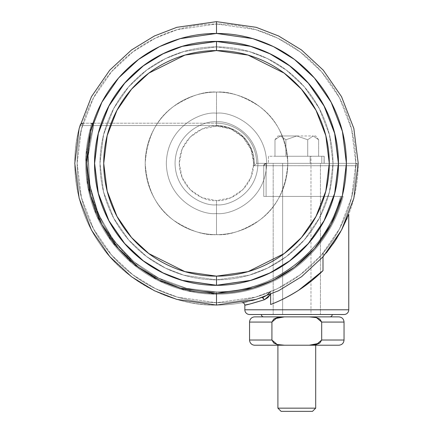 <?xml version="1.0" encoding="UTF-8"?>
<svg xmlns="http://www.w3.org/2000/svg" width="433" height="433" viewBox="0 0 433 433"><rect width="100%" height="100%" fill="white"/><g stroke="black" fill="none" stroke-linecap="round" stroke-linejoin="round"><path stroke-width="0.32" stroke-dasharray="2.17 1.62" d="M333.156 243.811L326.677 252.482L324.755 254.209L323.554 254.431L324.755 254.214L326.677 252.482A141.71 141.71 0 0 0 358.188 165.763L266.1 165.72L266.1 196.425L263.735 196.425L263.735 165.72L263.735 196.425L263.735 165.72L254.214 165.72L252.055 150.549L244.044 137.488L231.503 128.677L216.5 125.57L93.577 125.57L93.479 126.252A2.36 2.36 0 0 0 93.122 124.174L92.565 124.174A2.36 1.672 90 0 1 92.884 125.57A2.36 1.672 90 0 1 92.851 126.063L91.217 125.57L92.851 126.063A2.36 1.672 -90 0 0 92.884 125.57A2.36 1.672 -90 0 0 92.565 124.174A2.36 1.672 -90 0 0 92.521 124.092L91.217 124.092L91.217 125.57L91.217 124.174L93.122 124.174A2.36 2.36 0 0 1 93.479 126.252A128.498 128.498 0 0 0 216.5 291.858A128.498 128.498 0 0 1 93.479 126.252C83.472 157.829 86.903 190.753 103.774 225.036C123.546 257.722 149.423 278.37 181.411 286.971C192.328 290.142 204.024 291.772 216.5 291.858C204.024 291.772 192.328 290.142 181.411 286.971C149.423 278.37 123.546 257.722 103.774 225.036C86.903 190.753 83.472 157.829 93.479 126.252L88.235 155.658L89.923 185.476L98.448 214.102L113.349 239.985L133.829 261.727L158.77 278.159L186.834 288.383L216.5 291.858C273.131 294.543 330.725 245.912 340.668 196.425L343.115 196.425C339.456 210.427 333.632 223.466 325.648 235.541C317.665 247.616 307.944 258.073 296.491 266.923C285.033 275.772 272.46 282.533 258.761 287.203C245.062 291.88 230.973 294.218 216.5 294.218A130.858 130.858 0 0 1 91.217 125.57A130.858 130.858 0 0 0 216.5 294.218L186.287 290.684L157.709 280.27L132.309 263.54L111.454 241.392L96.278 215.033L87.596 185.881L85.875 155.512L91.217 125.57L82.373 125.57L82.373 123.908L80.695 123.908A2.36 2.36 0 0 0 80.1 124.931L82.373 125.57L80.1 124.931A2.36 2.36 0 0 1 80.695 123.908L82.373 123.908L82.373 125.57A139.345 139.345 0 0 0 216.5 302.705A139.345 139.345 0 0 1 82.373 125.57C79.456 135.93 77.761 146.484 77.285 157.239C76.814 167.988 77.577 178.65 79.575 189.226C81.572 199.802 84.754 210.01 89.117 219.85C93.479 229.69 98.908 238.897 105.408 247.476C111.903 256.06 119.297 263.784 127.583 270.652C135.87 277.515 144.833 283.344 154.467 288.14C164.107 292.93 174.163 296.556 184.642 299.014C195.115 301.476 205.74 302.705 216.5 302.705A139.345 139.345 0 0 0 269.976 292.037L270.609 294.332A141.71 141.71 0 0 0 270.625 294.326L270.625 304.502C279.031 301.4 288.329 296.681 298.516 290.343L311.538 280.914L322.996 270.641L322.996 253.229L322.996 256.85L322.996 253.229L323.554 254.431L322.996 253.229C333.34 240.97 341.334 227.33 346.968 212.311C352.603 197.291 355.558 181.763 355.829 165.72L358.188 165.763A2.36 2.36 0 0 0 357.517 164.075L355.829 164.075L355.829 165.72L355.829 164.075L357.517 164.075A2.36 2.36 0 0 1 358.188 165.72A2.36 2.36 0 0 0 357.517 164.075L355.829 164.075L355.829 165.72L266.1 165.72L266.1 196.425L343.115 196.425C339.456 210.427 333.632 223.466 325.648 235.541C317.665 247.616 307.944 258.073 296.491 266.923C285.033 275.772 272.46 282.533 258.761 287.203C245.062 291.88 230.973 294.218 216.5 294.218L186.287 290.684L157.709 280.27L132.309 263.54L111.454 241.392L96.278 215.033L87.596 185.881L85.875 155.512L91.217 125.57L82.373 125.57C79.456 135.93 77.761 146.484 77.285 157.239C76.814 167.988 77.577 178.65 79.575 189.226C81.572 199.802 84.754 210.01 89.117 219.85C93.479 229.69 98.908 238.897 105.408 247.476C111.903 256.06 119.297 263.784 127.583 270.652C135.87 277.515 144.833 283.344 154.467 288.14C164.107 292.93 174.163 296.556 184.642 299.014C195.115 301.476 205.74 302.705 216.5 302.705A139.345 139.345 0 0 0 269.976 292.037A139.345 139.345 0 0 1 216.5 302.705L216.5 305.07A141.71 141.71 0 0 1 80.1 124.931A141.71 141.71 0 0 0 262.225 297.487C256.027 299.517 251.086 300.908 247.395 301.66L252.152 300.507M92.565 124.174L93.122 124.174L91.217 123.21L92.565 124.174M273.185 314.515L273.185 163.36L320.42 163.36L320.42 314.515L273.185 314.515L344.04 314.515L249.565 314.515L320.42 314.515L320.42 163.36L273.185 163.36L318.623 163.36L273.185 163.36L273.185 314.515M340.441 232.066L337.069 237.82M311.538 280.914A151.155 151.155 0 0 0 322.996 270.641L322.996 253.229C333.34 240.97 341.334 227.33 346.968 212.311C352.603 197.291 355.558 181.763 355.829 165.72L266.1 165.72L266.1 163.36L264.428 164.053L263.735 165.72L254.214 165.72L256.65 163.36A40.15 40.15 0 0 0 216.5 123.21A40.15 40.15 0 0 1 256.65 163.36L355.829 163.36L256.65 163.36L266.1 163.36L266.1 196.425L340.668 196.425C330.725 245.912 273.131 294.543 216.5 291.858C230.659 291.858 244.445 289.58 257.851 285.022C271.258 280.465 283.577 273.873 294.803 265.24C306.028 256.612 315.57 246.409 323.424 234.626C331.277 222.843 337.026 210.108 340.668 196.425L263.735 196.425L340.668 196.425L263.735 196.425L263.735 165.72L263.735 196.425L340.668 196.425C330.725 245.912 273.131 294.543 216.5 291.858C273.131 294.543 330.725 245.912 340.668 196.425C337.026 210.108 331.277 222.843 323.424 234.626C315.57 246.409 306.028 256.612 294.803 265.24C283.577 273.873 271.258 280.465 257.851 285.022C244.445 289.58 230.659 291.858 216.5 291.858C204.024 291.772 192.328 290.142 181.411 286.971C149.423 278.37 123.546 257.722 103.774 225.036C86.903 190.753 83.472 157.829 93.479 126.252C83.472 157.829 86.903 190.753 103.774 225.036C123.546 257.722 149.423 278.37 181.411 286.971C192.328 290.142 204.024 291.772 216.5 291.858L186.834 288.383L158.77 278.159L133.829 261.727L113.349 239.985L98.448 214.102L89.923 185.476L88.235 155.658L93.577 125.57L216.5 125.57L231.503 128.677L244.044 137.488L252.055 150.549L254.214 165.72L263.735 165.72L263.735 196.425L263.735 165.72L266.1 165.72L263.735 165.72L266.1 163.36A2.36 2.36 0 0 0 263.735 165.72L264.428 164.053L266.1 163.36L355.829 163.36L355.829 164.075L355.829 163.36L357.517 164.075A2.36 2.36 0 0 0 355.829 163.36A2.36 2.36 0 0 1 358.188 165.763A141.71 141.71 0 0 1 326.677 252.482L335.077 240.954M348.76 309.79L244.84 309.79L348.76 309.79M250.079 303.955L244.84 305.07L250.085 303.955L264.455 299.723L267.886 297.601M346.616 219.499L348.76 214.232M358.188 165.72A2.36 2.36 0 0 1 358.188 165.763A141.71 141.71 0 0 1 326.677 252.482L324.755 254.214L323.554 254.431L322.996 253.229A139.345 139.345 0 0 0 355.829 165.72L358.188 165.763A141.71 141.71 0 0 1 326.677 252.482L333.302 243.606M337.123 237.728L341.713 229.717L348.332 215.331M348.338 215.331L347.152 218.237M80.1 124.931C70.281 157.515 72.592 204.95 100.007 244.05C126.404 283.658 175.619 306.131 216.5 305.07C175.619 306.131 126.404 283.658 100.007 244.05C72.592 204.95 70.281 157.515 80.1 124.931A2.36 2.36 0 0 1 80.695 123.908L82.373 123.21L216.5 123.21A40.15 40.15 0 0 1 256.65 163.36L254.214 165.72A37.79 37.79 0 0 0 216.5 125.57L216.5 123.21L216.5 125.57L93.577 125.57L92.884 123.898L91.217 123.21L92.884 123.898L93.577 125.57A2.36 2.36 0 0 1 93.479 126.252A2.36 2.36 0 0 0 91.217 123.21L93.122 124.174L91.217 124.174L91.217 123.21L91.217 125.57L82.373 125.57L82.373 123.21L82.373 123.908L80.695 123.908A2.36 2.36 0 0 0 80.1 124.931M255.551 299.582L262.225 297.487A141.71 141.71 0 0 1 216.5 305.07L216.5 302.705L216.5 305.07A141.71 141.71 0 0 0 262.225 297.487A141.71 141.71 0 0 1 216.5 305.07L256.179 299.398L278.598 290.738L301.525 276.725L323.267 256.536L341.54 230.047L353.848 198.244L358.21 163.36L353.848 128.477L341.54 96.673L323.267 70.178L301.525 49.99L278.598 35.982L256.179 27.317L216.5 21.65L216.5 24.01L255.519 29.585L277.564 38.104L300.107 51.879L321.486 71.732L339.456 97.782L351.558 129.056L355.845 163.36L351.558 197.659L339.456 228.933L321.486 254.983L300.107 274.836L277.564 288.616L255.519 297.13L216.5 302.705L177.481 297.13L155.436 288.616L132.893 274.836L111.514 254.983L93.544 228.933L81.442 197.659L77.155 163.36L81.442 129.056L93.544 97.782L111.514 71.732L132.893 51.879L155.436 38.104L177.481 29.585L216.5 24.01L216.5 21.65L256.179 27.317L278.598 35.982L301.525 49.99L323.267 70.178L341.54 96.673L353.848 128.477L358.21 163.36L353.848 198.244L341.54 230.047L323.267 256.536L301.525 276.725L278.598 290.738L256.179 299.398L216.5 305.07L256.179 299.398L278.598 290.738L301.525 276.725L323.267 256.536L341.54 230.047L353.848 198.244L358.21 163.36L353.848 128.477L341.54 96.673L323.267 70.178L301.525 49.99L278.598 35.982L256.179 27.317L216.5 21.65L256.179 27.317L278.598 35.982L301.525 49.99L323.267 70.178L341.54 96.673L353.848 128.477L358.21 163.36L353.848 198.244L341.54 230.047L323.267 256.536L301.525 276.725L278.598 290.738L256.179 299.398L216.5 305.07L216.5 293.26L252.872 288.064L273.423 280.124L294.44 267.28L314.369 248.775L331.115 224.489L342.406 195.337L346.4 163.36L342.406 131.383L331.115 102.231L314.369 77.945L294.44 59.44L273.423 46.596L252.872 38.656L216.5 33.46L216.5 21.65L216.5 33.46L180.128 38.656L159.577 46.596L138.56 59.44L118.631 77.945L101.885 102.231L90.594 131.383L86.6 163.36L90.594 195.337L101.885 224.489L118.631 248.775L138.56 267.28L159.577 280.124L180.128 288.064L216.5 293.26L216.5 305.07L176.821 299.398L154.402 290.738L131.475 276.725L109.733 256.536L91.46 230.047L79.152 198.244L74.79 163.36L79.152 128.477L91.46 96.673L109.733 70.178L131.475 49.99L154.402 35.982L176.821 27.317L216.5 21.65L176.821 27.317L154.402 35.982L131.475 49.99L109.733 70.178L91.46 96.673L79.152 128.477L74.79 163.36L79.152 198.244L91.46 230.047L109.733 256.536L131.475 276.725L154.402 290.738L176.821 299.398L216.5 305.07L176.821 299.398L154.402 290.738L131.475 276.725L109.733 256.536L91.46 230.047L79.152 198.244L74.79 163.36L79.152 128.477L91.46 96.673L109.733 70.178L131.475 49.99L154.402 35.982L176.821 27.317L216.5 21.65L176.821 27.317L154.402 35.982L131.475 49.99L109.733 70.178L91.46 96.673L79.152 128.477L74.79 163.36L79.152 198.244L91.46 230.047L109.733 256.536L131.475 276.725L154.402 290.738L176.821 299.398L216.5 305.07L216.5 302.705C198.022 302.705 180.247 299.171 163.176 292.102C146.1 285.028 131.031 274.96 117.965 261.895C104.9 248.823 94.832 233.755 87.758 216.684C80.69 199.613 77.155 181.838 77.155 163.36C77.155 144.882 80.69 127.107 87.758 110.031C94.832 92.96 104.9 77.891 117.965 64.826C131.031 51.76 146.1 41.692 163.176 34.618C180.247 27.55 198.022 24.01 216.5 24.01C234.978 24.01 252.753 27.55 269.824 34.618C286.9 41.692 301.969 51.76 315.035 64.826C328.1 77.891 338.168 92.96 345.242 110.031C352.31 127.107 355.845 144.882 355.845 163.36C355.845 181.838 352.31 199.613 345.242 216.684C338.168 233.755 328.1 248.823 315.035 261.895C301.969 274.96 286.9 285.028 269.824 292.102C252.753 299.171 234.978 302.705 216.5 302.705L216.5 305.07L176.821 299.398L154.402 290.738L131.475 276.725L109.733 256.536L91.46 230.047L79.152 198.244L74.79 163.36L79.152 128.477L91.46 96.673L109.733 70.178L131.475 49.99L154.402 35.982L176.821 27.317L216.5 21.65L216.5 24.01L177.481 29.585L155.436 38.104L132.893 51.879L111.514 71.732L93.544 97.782L81.442 129.056L77.155 163.36L81.442 197.659L93.544 228.933L111.514 254.983L132.893 274.836L155.436 288.616L177.481 297.13L216.5 302.705L255.519 297.13L277.564 288.616L300.107 274.836L321.486 254.983L339.456 228.933L351.558 197.659L355.845 163.36L351.558 129.056L339.456 97.782L321.486 71.732L300.107 51.879L277.564 38.104L255.519 29.585L216.5 24.01L216.5 21.65L176.821 27.317L154.402 35.982L131.475 49.99L109.733 70.178L91.46 96.673L79.152 128.477L74.79 163.36L79.152 198.244L91.46 230.047L109.733 256.536L131.475 276.725L154.402 290.738L176.821 299.398L216.5 305.07L256.179 299.398L278.598 290.738L301.525 276.725L323.267 256.536L341.54 230.047L353.848 198.244L358.21 163.36L353.848 128.477L341.54 96.673L323.267 70.178L301.525 49.99L278.598 35.982L256.179 27.317L216.5 21.65L256.179 27.317L278.598 35.982L301.525 49.99L323.267 70.178L341.54 96.673L353.848 128.477L358.21 163.36L353.848 198.244L341.54 230.047L323.267 256.536L301.525 276.725L278.598 290.738L256.179 299.398L216.5 305.07L216.5 302.705C234.978 302.705 252.753 299.171 269.824 292.102C286.9 285.028 301.969 274.96 315.035 261.895C328.1 248.823 338.168 233.755 345.242 216.684C352.31 199.613 355.845 181.838 355.845 163.36C355.845 144.882 352.31 127.107 345.242 110.031C338.168 92.96 328.1 77.891 315.035 64.826C301.969 51.76 286.9 41.692 269.824 34.618C252.753 27.55 234.978 24.01 216.5 24.01C198.022 24.01 180.247 27.55 163.176 34.618C146.1 41.692 131.031 51.76 117.965 64.826C104.9 77.891 94.832 92.96 87.758 110.031C80.69 127.107 77.155 144.882 77.155 163.36C77.155 181.838 80.69 199.613 87.758 216.684C94.832 233.755 104.9 248.823 117.965 261.895C131.031 274.96 146.1 285.028 163.176 292.102C180.247 299.171 198.022 302.705 216.5 302.705A139.345 139.345 0 0 0 269.976 292.037L270.625 294.326L270.625 304.502A151.155 151.155 0 0 0 299.69 289.574M270.625 304.502L270.625 294.326L270.625 304.502C290.462 296.897 307.917 285.607 322.996 270.641C307.885 285.564 290.429 296.849 270.625 304.502L270.625 294.326L270.625 304.502C279.323 301.292 288.622 296.573 298.516 290.343L322.996 270.641M288.394 296.329A151.155 151.155 0 0 1 279.94 300.562M358.188 165.763L355.829 165.72A139.345 139.345 0 0 1 322.996 253.229L323.554 254.431L324.755 254.209M355.829 164.075L357.517 164.075L355.829 163.36L355.829 164.075L355.829 163.36L266.1 163.36L266.1 165.72L355.829 165.72L355.829 164.075M216.5 294.218L216.5 291.858A128.498 128.498 0 0 0 340.668 196.425L343.115 196.425A130.858 130.858 0 0 1 216.5 294.218A130.858 130.858 0 0 0 343.115 196.425L340.668 196.425A128.498 128.498 0 0 1 216.5 291.858L216.5 294.218M263.735 196.425L266.1 196.425L266.1 165.72L263.735 165.72L263.735 196.425M263.735 165.72L266.1 165.72L266.1 163.36L263.735 165.72A2.36 2.36 0 0 1 266.1 163.36L264.428 164.053L263.735 165.72L264.428 164.053L266.1 163.36L256.65 163.36L254.214 165.72L263.735 165.72M247.411 301.655L262.225 297.487A2.36 1.418 71.2 0 1 264.455 299.723L270.609 294.121L269.976 292.037L266.479 295.393L269.976 292.037L270.468 293.022L270.473 294.386M266.111 295.625L263.015 297.195M247.373 301.666L262.225 297.487L266.479 295.393M82.373 123.21A2.36 2.36 0 0 0 80.695 123.908A2.36 2.36 0 0 1 82.373 123.21L80.695 123.908L82.373 123.908L82.373 123.21L82.373 125.57L91.217 125.57L91.217 123.21L92.884 123.898L93.577 125.57L216.5 125.57A37.79 37.79 0 0 1 254.214 165.72L256.65 163.36A40.15 40.15 0 0 0 216.5 123.21L216.5 125.57L216.5 123.21L82.373 123.21M93.577 125.57L92.884 123.898L91.217 123.21A2.36 2.36 0 0 1 93.479 126.252A2.36 2.36 0 0 0 93.577 125.57M91.217 124.092L92.521 124.092L91.217 123.21L91.217 124.092M269.976 292.037L268.655 293.753M268.617 293.785L266.636 295.29M266.154 295.598L262.912 297.238M253.051 300.275L262.225 297.487L264.455 299.723M216.5 126.127C227.39 124.634 253.224 135.8 253.733 163.36C253.224 190.915 227.39 202.087 216.5 200.593L216.5 204.814C228.624 206.481 257.391 194.044 257.954 163.36C257.391 132.677 228.624 120.239 216.5 121.9L216.5 126.127L230.746 128.964L242.826 137.034L250.896 149.109L253.733 163.36L250.896 177.606L242.826 189.686L230.746 197.757L216.5 200.593L202.254 197.757L190.174 189.686L182.104 177.606L179.267 163.36L182.104 149.109L190.174 137.034L202.254 128.964L216.5 126.127L216.5 121.9C228.624 120.239 257.391 132.677 257.954 163.36C257.391 194.044 228.624 206.481 216.5 204.814L216.5 213.512C231.173 215.531 265.97 200.484 266.658 163.36C265.97 126.236 231.173 111.189 216.5 113.202L216.5 121.9L216.5 113.202C201.827 111.189 167.03 126.236 166.342 163.36C167.03 200.484 201.827 215.531 216.5 213.512L216.5 234.637C204.111 235.59 189.854 230.838 173.73 220.386C156.432 208.002 146.928 188.999 145.217 163.36C146.928 137.721 156.432 118.712 173.73 106.334C189.854 95.877 204.111 91.125 216.5 92.077L216.5 113.202L216.5 92.077C207.05 92.077 197.957 93.885 189.221 97.506C180.491 101.122 172.783 106.274 166.099 112.959C159.414 119.638 154.262 127.351 150.646 136.081C147.031 144.811 145.217 153.904 145.217 163.36C145.217 172.81 147.031 181.903 150.646 190.639C154.262 199.369 159.414 207.077 166.099 213.761C172.783 220.446 180.491 225.598 189.221 229.214C197.957 232.83 207.05 234.637 216.5 234.637C225.95 234.637 235.043 232.83 243.779 229.214C252.509 225.598 260.217 220.446 266.901 213.761C273.586 207.077 278.738 199.369 282.354 190.639C285.969 181.903 287.783 172.81 287.783 163.36C287.783 153.904 285.969 144.811 282.354 136.081C278.738 127.351 273.586 119.638 266.901 112.959C260.217 106.274 252.509 101.122 243.779 97.506C235.043 93.885 225.95 92.077 216.5 92.077C228.889 91.125 243.146 95.877 259.27 106.334C276.568 118.712 286.072 137.721 287.783 163.36C286.072 188.999 276.568 208.002 259.27 220.386C243.146 230.838 228.889 235.59 216.5 234.637L216.5 213.512C231.173 215.531 265.97 200.484 266.658 163.36C265.97 126.236 231.173 111.189 216.5 113.202C201.827 111.189 167.03 126.236 166.342 163.36C167.03 200.484 201.827 215.531 216.5 213.512L216.5 204.814C204.376 206.481 175.609 194.044 175.046 163.36C175.609 132.677 204.376 120.239 216.5 121.9C204.376 120.239 175.609 132.677 175.046 163.36C175.609 194.044 204.376 206.481 216.5 204.814L216.5 200.593C205.61 202.087 179.776 190.915 179.267 163.36C179.776 135.8 205.61 124.634 216.5 126.127C205.61 124.634 179.776 135.8 179.267 163.36C179.776 190.915 205.61 202.087 216.5 200.593L216.5 204.814C204.376 206.481 175.609 194.044 175.046 163.36C175.609 132.677 204.376 120.239 216.5 121.9L216.5 126.127L202.254 128.964L190.174 137.034L182.104 149.109L179.267 163.36L182.104 177.606L190.174 189.686L202.254 197.757L216.5 200.593L230.746 197.757L242.826 189.686L250.896 177.606L253.733 163.36L250.896 149.109L242.826 137.034L230.746 128.964L216.5 126.127L216.5 121.9C204.376 120.239 175.609 132.677 175.046 163.36C175.609 194.044 204.376 206.481 216.5 204.814L216.5 213.512C201.827 215.531 167.03 200.484 166.342 163.36C167.03 126.236 201.827 111.189 216.5 113.202L216.5 121.9L216.5 113.202C231.173 111.189 265.97 126.236 266.658 163.36C265.97 200.484 231.173 215.531 216.5 213.512L216.5 234.637C228.889 235.59 243.146 230.838 259.27 220.386C276.568 208.002 286.072 188.999 287.783 163.36C286.072 137.721 276.568 118.712 259.27 106.334C243.146 95.877 228.889 91.125 216.5 92.077L216.5 113.202L216.5 92.077C225.95 92.077 235.043 93.885 243.779 97.506C252.509 101.122 260.217 106.274 266.901 112.959C273.586 119.638 278.738 127.351 282.354 136.081C285.969 144.811 287.783 153.904 287.783 163.36C287.783 172.81 285.969 181.903 282.354 190.639C278.738 199.369 273.586 207.077 266.901 213.761C260.217 220.446 252.509 225.598 243.779 229.214C235.043 232.83 225.95 234.637 216.5 234.637C207.05 234.637 197.957 232.83 189.221 229.214C180.491 225.598 172.783 220.446 166.099 213.761C159.414 207.077 154.262 199.369 150.646 190.639C147.031 181.903 145.217 172.81 145.217 163.36C145.217 153.904 147.031 144.811 150.646 136.081C154.262 127.351 159.414 119.638 166.099 112.959C172.783 106.274 180.491 101.122 189.221 97.506C197.957 93.885 207.05 92.077 216.5 92.077C204.111 91.125 189.854 95.877 173.73 106.334C156.432 118.712 146.928 137.721 145.217 163.36C146.928 188.999 156.432 208.002 173.73 220.386C189.854 230.838 204.111 235.59 216.5 234.637L216.5 213.512C201.827 215.531 167.03 200.484 166.342 163.36C167.03 126.236 201.827 111.189 216.5 113.202C231.173 111.189 265.97 126.236 266.658 163.36C265.97 200.484 231.173 215.531 216.5 213.512L216.5 204.814C228.624 206.481 257.391 194.044 257.954 163.36C257.391 132.677 228.624 120.239 216.5 121.9C228.624 120.239 257.391 132.677 257.954 163.36C257.391 194.044 228.624 206.481 216.5 204.814L216.5 200.593C227.39 202.087 253.224 190.915 253.733 163.36C253.224 135.8 227.39 124.634 216.5 126.127M216.5 285.25L250.631 280.373L269.916 272.925L289.634 260.872L308.334 243.508L324.052 220.722L334.644 193.362L338.39 163.36L334.644 133.353L324.052 105.998L308.334 83.212L289.634 65.843L269.916 53.795L250.631 46.342L216.5 41.389L250.653 46.266L269.948 53.724L289.682 65.784L308.399 83.158L324.122 105.961L334.72 133.337L338.471 163.36L334.72 193.383L324.122 220.76L308.399 243.557L289.682 260.937L269.948 272.996L250.653 280.454L216.5 285.331L216.5 276.14L184.923 271.626L148.833 253.581L131.529 237.517L116.991 216.43L107.189 191.121L103.72 163.36L107.189 135.599L116.991 110.285L131.529 89.203L148.833 73.134L184.923 55.088L216.5 50.58L216.5 41.465L182.369 46.342L163.084 53.795L143.366 65.843L124.666 83.212L108.948 105.998L98.356 133.353L94.611 163.36L98.356 193.362L108.948 220.722L124.666 243.508L143.366 260.872L163.084 272.925L182.369 280.373L216.5 285.25L250.631 280.373L269.916 272.925L289.634 260.872L308.334 243.508L324.052 220.722L334.644 193.362L338.39 163.36L334.644 133.353L324.052 105.998L308.334 83.212L289.634 65.843L269.916 53.795L250.631 46.342L216.5 41.465L216.5 50.58C201.545 50.58 187.159 53.443 173.341 59.164C159.523 64.89 147.328 73.036 136.752 83.612C126.176 94.188 118.03 106.383 112.304 120.201C106.583 134.019 103.72 148.405 103.72 163.36C103.72 178.315 106.583 192.701 112.304 206.519C118.03 220.337 126.176 232.532 136.752 243.108C147.328 253.684 159.523 261.83 173.341 267.556C187.159 273.277 201.545 276.14 216.5 276.14C231.455 276.14 245.841 273.277 259.659 267.556C273.477 261.83 285.672 253.684 296.248 243.108C306.824 232.532 314.97 220.337 320.696 206.519C326.417 192.701 329.28 178.315 329.28 163.36C329.28 148.405 326.417 134.019 320.696 120.201C314.97 106.383 306.824 94.188 296.248 83.612C285.672 73.036 273.477 64.89 259.659 59.164C245.841 53.443 231.455 50.58 216.5 50.58L248.077 55.088L284.167 73.134L301.471 89.203L316.009 110.285L325.811 135.599L329.28 163.36L325.811 191.121L316.009 216.43L301.471 237.517L284.167 253.581L248.077 271.626L216.5 276.14L216.5 285.331L182.347 280.454L163.052 272.996L143.318 260.937L124.601 243.557L108.878 220.76L98.28 193.383L94.529 163.36L98.28 133.337L108.878 105.961L124.601 83.158L143.318 65.784L163.052 53.724L182.347 46.266L216.5 41.389L182.369 46.342L163.084 53.795L143.366 65.843L124.666 83.212L108.948 105.998L98.356 133.353L94.611 163.36L98.356 193.362L108.948 220.722L124.666 243.508L143.366 260.872L163.084 272.925L182.369 280.373L216.5 285.25M216.5 279.864L183.879 275.204L165.444 268.087L146.598 256.563L128.72 239.969L113.7 218.189L103.579 192.036L99.991 163.36L103.579 134.679L113.7 108.531L128.72 86.752L146.598 70.151L165.444 58.634L183.879 51.511L216.5 46.851L183.879 51.511L165.444 58.634L146.598 70.151L128.72 86.752L113.7 108.531L103.579 134.679L99.991 163.36L103.579 192.036L113.7 218.189L128.72 239.969L146.598 256.563L165.444 268.087L183.879 275.204L216.5 279.864C231.947 279.864 246.81 276.909 261.088 270.998C275.361 265.088 287.961 256.666 298.884 245.744C309.806 234.816 318.228 222.221 324.138 207.943C330.049 193.67 333.009 178.807 333.009 163.36C333.009 147.907 330.049 133.05 324.138 118.772C318.228 104.499 309.806 91.899 298.884 80.976C287.961 70.049 275.361 61.632 261.088 55.722C246.81 49.806 231.947 46.851 216.5 46.851C201.053 46.851 186.19 49.806 171.912 55.722C157.639 61.632 145.039 70.049 134.116 80.976C123.194 91.899 114.772 104.499 108.862 118.772C102.951 133.05 99.991 147.907 99.991 163.36C99.991 178.807 102.951 193.67 108.862 207.943C114.772 222.221 123.194 234.816 134.116 245.744C145.039 256.666 157.639 265.088 171.912 270.998C186.19 276.909 201.053 279.864 216.5 279.864L249.121 275.204L267.556 268.087L286.402 256.563L304.28 239.969L319.3 218.189L329.421 192.036L333.009 163.36L329.421 134.679L319.3 108.531L304.28 86.752L286.402 70.151L267.556 58.634L249.121 51.511L216.5 46.851L249.121 51.511L267.556 58.634L286.402 70.151L304.28 86.752L319.3 108.531L329.421 134.679L333.009 163.36L329.421 192.036L319.3 218.189L304.28 239.969L286.402 256.563L267.556 268.087L249.121 275.204L216.5 279.864C201.053 279.864 186.19 276.909 171.912 270.998C157.639 265.088 145.039 256.666 134.116 245.744C123.194 234.816 114.772 222.221 108.862 207.943C102.951 193.67 99.991 178.807 99.991 163.36C99.991 147.907 102.951 133.05 108.862 118.772C114.772 104.499 123.194 91.899 134.116 80.976C145.039 70.049 157.639 61.632 171.912 55.722C186.19 49.806 201.053 46.851 216.5 46.851C231.947 46.851 246.81 49.806 261.088 55.722C275.361 61.632 287.961 70.049 298.884 80.976C309.806 91.899 318.228 104.499 324.138 118.772C330.049 133.05 333.009 147.907 333.009 163.36C333.009 178.807 330.049 193.67 324.138 207.943C318.228 222.221 309.806 234.816 298.884 245.744C287.961 256.666 275.361 265.088 261.088 270.998C246.81 276.909 231.947 279.864 216.5 279.864L249.121 275.204L267.556 268.087L286.402 256.563L304.28 239.969L319.3 218.189L329.421 192.036L333.009 163.36L329.421 134.679L319.3 108.531L304.28 86.752L286.402 70.151L267.556 58.634L249.121 51.511L216.5 46.851L249.121 51.511L267.556 58.634L286.402 70.151L304.28 86.752L319.3 108.531L329.421 134.679L333.009 163.36L329.421 192.036L319.3 218.189L304.28 239.969L286.402 256.563L267.556 268.087L249.121 275.204L216.5 279.864C201.053 279.864 186.19 276.909 171.912 270.998C157.639 265.088 145.039 256.666 134.116 245.744C123.194 234.816 114.772 222.221 108.862 207.943C102.951 193.67 99.991 178.807 99.991 163.36C99.991 147.907 102.951 133.05 108.862 118.772C114.772 104.499 123.194 91.899 134.116 80.976C145.039 70.049 157.639 61.632 171.912 55.722C186.19 49.806 201.053 46.851 216.5 46.851C231.947 46.851 246.81 49.806 261.088 55.722C275.361 61.632 287.961 70.049 298.884 80.976C309.806 91.899 318.228 104.499 324.138 118.772C330.049 133.05 333.009 147.907 333.009 163.36C333.009 178.807 330.049 193.67 324.138 207.943C318.228 222.221 309.806 234.816 298.884 245.744C287.961 256.666 275.361 265.088 261.088 270.998C246.81 276.909 231.947 279.864 216.5 279.864L183.879 275.204L165.444 268.087L146.598 256.563L128.72 239.969L113.7 218.189L103.579 192.036L99.991 163.36L103.579 134.679L113.7 108.531L128.72 86.752L146.598 70.151L165.444 58.634L183.879 51.511L216.5 46.851L183.879 51.511L165.444 58.634L146.598 70.151L128.72 86.752L113.7 108.531L103.579 134.679L99.991 163.36L103.579 192.036L113.7 218.189L128.72 239.969L146.598 256.563L165.444 268.087L183.879 275.204L216.5 279.864C231.947 279.864 246.81 276.909 261.088 270.998C275.361 265.088 287.961 256.666 298.884 245.744C309.806 234.816 318.228 222.221 324.138 207.943C330.049 193.67 333.009 178.807 333.009 163.36C333.009 147.907 330.049 133.05 324.138 118.772C318.228 104.499 309.806 91.899 298.884 80.976C287.961 70.049 275.361 61.632 261.088 55.722C246.81 49.806 231.947 46.851 216.5 46.851C201.053 46.851 186.19 49.806 171.912 55.722C157.639 61.632 145.039 70.049 134.116 80.976C123.194 91.899 114.772 104.499 108.862 118.772C102.951 133.05 99.991 147.907 99.991 163.36C99.991 178.807 102.951 193.67 108.862 207.943C114.772 222.221 123.194 234.816 134.116 245.744C145.039 256.666 157.639 265.088 171.912 270.998C186.19 276.909 201.053 279.864 216.5 279.864M216.5 33.46C199.272 33.46 182.704 36.756 166.792 43.349C150.873 49.941 136.828 59.326 124.644 71.505C112.466 83.688 103.081 97.734 96.489 113.646C89.896 129.564 86.6 146.132 86.6 163.36C86.6 180.583 89.896 197.156 96.489 213.068C103.081 228.987 112.466 243.032 124.644 255.21C136.828 267.394 150.873 276.779 166.792 283.371C182.704 289.964 199.272 293.26 216.5 293.26C233.728 293.26 250.296 289.964 266.208 283.371C282.127 276.779 296.172 267.394 308.356 255.21C320.534 243.032 329.919 228.987 336.511 213.068C343.104 197.156 346.4 180.583 346.4 163.36C346.4 146.132 343.104 129.564 336.511 113.646C329.919 97.734 320.534 83.688 308.356 71.505C296.172 59.326 282.127 49.941 266.208 43.349C250.296 36.756 233.728 33.46 216.5 33.46M216.5 285.331C200.327 285.331 184.767 282.235 169.823 276.048C154.879 269.856 141.688 261.045 130.252 249.608C118.815 238.166 110.004 224.981 103.812 210.037C97.625 195.094 94.529 179.533 94.529 163.36C94.529 147.182 97.625 131.627 103.812 116.683C110.004 101.739 118.815 88.549 130.252 77.112C141.688 65.675 154.879 56.864 169.823 50.672C184.767 44.48 200.327 41.389 216.5 41.389C232.673 41.389 248.233 44.48 263.177 50.672C278.121 56.864 291.312 65.675 302.748 77.112C314.185 88.549 322.996 101.739 329.188 116.683C335.375 131.627 338.471 147.182 338.471 163.36C338.471 179.533 335.375 195.094 329.188 210.037C322.996 224.981 314.185 238.166 302.748 249.608C291.312 261.045 278.121 269.856 263.177 276.048C248.233 282.235 232.673 285.331 216.5 285.331M324.068 163.36L268.46 163.36L268.46 156.275L324.068 156.275L324.068 163.36L282.63 163.36L282.63 314.515L310.975 314.515L310.975 156.275L310.163 156.275L310.163 163.36L310.163 156.275L310.975 156.275L310.975 314.515L282.63 314.515L332.241 314.515L261.359 314.515L332.241 314.515L282.63 314.515L282.63 163.36L324.068 163.36L268.46 163.36L324.068 163.36L324.068 156.275L268.46 156.275L268.46 163.36L324.16 163.36L321.795 163.36L321.795 156.275L324.16 156.275L324.068 163.36L324.16 156.275L321.795 156.275L321.795 163.36L310.163 163.36L310.163 156.275L318.618 156.275L285.894 156.275L285.894 139.74L296.8 135.962L307.711 139.74L307.711 156.275L307.711 139.74L313.167 135.962L315.695 135.962L318.618 139.74L313.167 135.962L318.618 139.74L318.618 156.275L315.89 156.275L318.618 156.275L318.618 139.74L313.167 135.962L307.711 139.74L307.711 156.275L321.795 156.275L310.163 156.275L310.163 163.36L321.795 163.36L321.795 156.275L321.795 163.36L324.068 163.36M315.695 345.22L277.905 345.22L315.695 345.22M263.724 316.875L329.881 316.875L263.724 316.875M284.34 345.22L338.844 345.22L284.34 345.22L277.12 344.479L273.786 343.028L271.919 340.024L249.565 340.024L271.919 340.024L271.919 322.071L271.919 340.024M249.565 322.071L271.919 322.071L249.565 322.071M254.761 316.875L284.34 316.875L254.761 316.875M338.844 316.875L284.34 316.875L338.844 316.875M344.04 322.071L321.687 322.071L344.04 322.071M344.04 340.024L321.687 340.024L321.687 322.071L321.687 340.024L344.04 340.024M315.695 408.157L277.905 408.157L315.695 408.157M312.502 411.35L281.104 411.35L312.502 411.35M307.711 139.74L296.8 135.962L285.894 139.74L285.894 156.275L307.711 156.275L307.711 139.74L313.167 135.962L280.438 135.962L274.982 139.74L274.982 156.275L285.894 156.275L285.894 139.74L280.438 135.962L285.894 139.74L285.894 156.275L274.982 156.275L274.982 139.74L280.438 135.962L277.905 135.962L280.438 135.962L274.982 139.74L280.438 135.962L285.894 139.74L296.8 135.962L307.711 139.74L296.8 135.962L313.167 135.962L318.618 139.74L315.695 135.962L313.167 135.962L307.711 139.74M285.894 139.74L280.438 135.962L296.8 135.962L285.894 139.74M296.8 135.962L277.905 135.962L296.8 135.962M309.265 316.875L316.485 317.622L319.819 319.067L321.687 322.071M321.687 340.024L319.803 343.039L316.431 344.489M271.919 322.071L273.802 319.056L277.174 317.606M285.894 156.275L324.068 156.275L285.894 156.275M274.982 139.74L277.905 135.962M324.16 156.275L324.16 163.36L324.16 156.275"/><path stroke-width="0.65" d="M267.881 297.606L270.609 294.121L267.881 297.606L264.455 299.723L250.074 303.955L244.84 305.07L244.84 309.79L348.76 309.79L244.84 309.79A4.725 4.725 0 0 0 249.565 314.515L344.04 314.515A4.725 4.725 0 0 0 348.76 309.79L348.76 214.232L341.713 229.717L335.007 241.057L326.693 252.461M288.394 296.329A151.155 151.155 0 0 0 322.996 270.641L322.996 256.85L322.996 270.641L311.538 280.914L298.516 290.337C288.329 296.681 279.031 301.4 270.625 304.502L270.625 294.326L270.625 304.502A151.155 151.155 0 0 0 279.94 300.562M348.738 214.297L348.76 309.79A4.725 4.725 0 0 1 344.04 314.515L249.565 314.515A4.725 4.725 0 0 1 244.84 309.79L244.84 305.07C244.331 303.289 243.406 302.51 242.069 302.743L247.411 301.655M270.473 294.386L264.514 299.701M335.077 240.954L340.441 232.066M333.302 243.606L337.123 237.728M348.332 215.331L348.76 214.232L348.338 215.331M347.152 218.237L346.638 219.45M337.069 237.82L335.131 240.867M334.974 241.111L333.156 243.811M252.152 300.507L255.551 299.582M299.69 289.574A151.155 151.155 0 0 0 311.538 280.914M322.996 270.641L298.516 290.337C288.622 296.573 279.323 301.292 270.625 304.502M324.755 254.209L326.677 252.482M266.479 295.393L266.111 295.625M263.015 297.195L262.23 297.487C265.564 296.378 268.151 294.559 269.976 292.037M250.079 303.955L264.455 299.723L262.225 297.487L264.455 299.723C251.849 303.593 245.311 305.373 244.84 305.07M247.373 301.666L242.052 302.743M243.395 302.494L242.399 302.683M266.636 295.29L266.154 295.598M262.912 297.238L262.225 297.487M281.104 411.35L312.502 411.35L315.695 408.157L277.905 408.157L281.104 411.35L277.905 408.157L315.695 408.157L315.695 345.22L315.695 408.157L312.502 411.35L281.104 411.35M277.905 345.22L277.905 408.157L277.905 345.22M329.881 316.875A2.36 2.36 0 0 0 332.241 314.515A2.36 2.36 0 0 1 329.881 316.875M261.359 314.515A2.36 2.36 0 0 0 263.724 316.875A2.36 2.36 0 0 1 261.359 314.515M271.919 340.029L277.12 344.479L284.34 345.22L277.174 344.489L271.919 340.024L249.565 340.024L271.919 340.024L271.919 322.071L249.565 322.071L271.919 322.071L277.12 317.622L284.34 316.875L254.761 316.875A5.196 5.196 0 0 0 249.565 322.071L249.565 340.024A5.196 5.196 0 0 0 254.761 345.22A5.196 5.196 0 0 1 249.565 340.024L249.565 322.071A5.196 5.196 0 0 1 254.761 316.875L284.34 316.875L274.241 318.775M277.136 317.616L284.34 316.875L338.844 316.875L309.265 316.875L316.431 317.606L321.687 322.071L344.04 322.071L321.687 322.071L316.68 317.67L309.676 316.88M316.431 344.489L309.265 345.22L316.485 344.479L319.819 343.028L321.687 340.024L321.687 322.071L321.687 340.024L344.04 340.024L321.687 340.024L316.485 344.479L309.265 345.22L338.844 345.22L309.265 345.22L319.511 343.228M254.761 345.22L284.34 345.22L254.761 345.22M321.687 322.071L319.803 319.056L316.431 317.606L309.276 316.875L284.34 316.875L277.12 317.622L273.786 319.067L271.919 322.071L271.919 340.024L273.802 343.039L277.174 344.489L284.34 345.22L309.265 345.22L284.329 345.22M216.5 285.25L182.369 280.373L163.084 272.925L143.366 260.872L124.666 243.508L108.948 220.722L98.356 193.362L94.611 163.36L98.356 133.353L108.948 105.998L124.666 83.212L143.366 65.843L163.084 53.795L182.369 46.342L216.5 41.389L182.347 46.266L163.052 53.724L143.318 65.784L124.601 83.158L108.878 105.961L98.28 133.337L94.529 163.36L98.28 193.383L108.878 220.76L124.601 243.557L143.318 260.937L163.052 272.996L182.347 280.454L216.5 285.331L216.5 276.14L248.077 271.626L284.167 253.581L301.471 237.517L316.009 216.43L325.811 191.121L329.28 163.36L325.811 135.599L316.009 110.285L301.471 89.203L284.167 73.134L248.077 55.088L216.5 50.58L216.5 41.465L250.631 46.342L269.916 53.795L289.634 65.843L308.334 83.212L324.052 105.998L334.644 133.353L338.39 163.36L334.644 193.362L324.052 220.722L308.334 243.508L289.634 260.872L269.916 272.925L250.631 280.373L216.5 285.25L182.369 280.373L163.084 272.925L143.366 260.872L124.666 243.508L108.948 220.722L98.356 193.362L94.611 163.36L98.356 133.353L108.948 105.998L124.666 83.212L143.366 65.843L163.084 53.795L182.369 46.342L216.5 41.465L216.5 50.58C231.455 50.58 245.841 53.443 259.659 59.164C273.477 64.89 285.672 73.036 296.248 83.612C306.824 94.188 314.97 106.383 320.696 120.201C326.417 134.019 329.28 148.405 329.28 163.36C329.28 178.315 326.417 192.701 320.696 206.519C314.97 220.337 306.824 232.532 296.248 243.108C285.672 253.684 273.477 261.83 259.659 267.556C245.841 273.277 231.455 276.14 216.5 276.14C201.545 276.14 187.159 273.277 173.341 267.556C159.523 261.83 147.328 253.684 136.752 243.108C126.176 232.532 118.03 220.337 112.304 206.519C106.583 192.701 103.72 178.315 103.72 163.36C103.72 148.405 106.583 134.019 112.304 120.201C118.03 106.383 126.176 94.188 136.752 83.612C147.328 73.036 159.523 64.89 173.341 59.164C187.159 53.443 201.545 50.58 216.5 50.58L184.923 55.088L148.833 73.134L131.529 89.203L116.991 110.285L107.189 135.599L103.72 163.36L107.189 191.121L116.991 216.43L131.529 237.517L148.833 253.581L184.923 271.626L216.5 276.14L216.5 285.331L250.653 280.454L269.948 272.996L289.682 260.937L308.399 243.557L324.122 220.76L334.72 193.383L338.471 163.36L334.72 133.337L324.122 105.961L308.399 83.158L289.682 65.784L269.948 53.724L250.653 46.266L216.5 41.389L250.631 46.342L269.916 53.795L289.634 65.843L308.334 83.212L324.052 105.998L334.644 133.353L338.39 163.36L334.644 193.362L324.052 220.722L308.334 243.508L289.634 260.872L269.916 272.925L250.631 280.373L216.5 285.25M216.5 305.07L176.821 299.398L154.402 290.738L131.475 276.725L109.733 256.536L91.46 230.047L79.152 198.244L74.79 163.36L79.152 128.477L91.46 96.673L109.733 70.178L131.475 49.99L154.402 35.982L176.821 27.317L216.5 21.65L176.821 27.317L154.402 35.982L131.475 49.99L109.733 70.178L91.46 96.673L79.152 128.477L74.79 163.36L79.152 198.244L91.46 230.047L109.733 256.536L131.475 276.725L154.402 290.738L176.821 299.398L216.5 305.07L216.5 293.26L180.128 288.064L159.577 280.124L138.56 267.28L118.631 248.775L101.885 224.489L90.594 195.337L86.6 163.36L90.594 131.383L101.885 102.231L118.631 77.945L138.56 59.44L159.577 46.596L180.128 38.656L216.5 33.46L216.5 21.65L216.5 33.46L252.872 38.656L273.423 46.596L294.44 59.44L314.369 77.945L331.115 102.231L342.406 131.383L346.4 163.36L342.406 195.337L331.115 224.489L314.369 248.775L294.44 267.28L273.423 280.124L252.872 288.064L216.5 293.26L216.5 305.07L256.179 299.398L278.598 290.738L301.525 276.725L323.267 256.536L341.54 230.047L353.848 198.244L358.21 163.36L353.848 128.477L341.54 96.673L323.267 70.178L301.525 49.99L278.598 35.982L256.179 27.317L216.5 21.65L256.179 27.317L278.598 35.982L301.525 49.99L323.267 70.178L341.54 96.673L353.848 128.477L358.21 163.36L353.848 198.244L341.54 230.047L323.267 256.536L301.525 276.725L278.598 290.738L256.179 299.398L216.5 305.07M216.5 33.46C233.728 33.46 250.296 36.756 266.208 43.349C282.127 49.941 296.172 59.326 308.356 71.505C320.534 83.688 329.919 97.734 336.511 113.646C343.104 129.564 346.4 146.132 346.4 163.36C346.4 180.583 343.104 197.156 336.511 213.068C329.919 228.987 320.534 243.032 308.356 255.21C296.172 267.394 282.127 276.779 266.208 283.371C250.296 289.964 233.728 293.26 216.5 293.26C199.272 293.26 182.704 289.964 166.792 283.371C150.873 276.779 136.828 267.394 124.644 255.21C112.466 243.032 103.081 228.987 96.489 213.068C89.896 197.156 86.6 180.583 86.6 163.36C86.6 146.132 89.896 129.564 96.489 113.646C103.081 97.734 112.466 83.688 124.644 71.505C136.828 59.326 150.873 49.941 166.792 43.349C182.704 36.756 199.272 33.46 216.5 33.46M216.5 285.331C232.673 285.331 248.233 282.235 263.177 276.048C278.121 269.856 291.312 261.045 302.748 249.608C314.185 238.166 322.996 224.981 329.188 210.037C335.375 195.094 338.471 179.533 338.471 163.36C338.471 147.182 335.375 131.627 329.188 116.683C322.996 101.739 314.185 88.549 302.748 77.112C291.312 65.675 278.121 56.864 263.177 50.672C248.233 44.48 232.673 41.389 216.5 41.389C200.327 41.389 184.767 44.48 169.823 50.672C154.879 56.864 141.688 65.675 130.252 77.112C118.815 88.549 110.004 101.739 103.812 116.683C97.625 131.627 94.529 147.182 94.529 163.36C94.529 179.533 97.625 195.094 103.812 210.037C110.004 224.981 118.815 238.166 130.252 249.608C141.688 261.045 154.879 269.856 169.823 276.048C184.767 282.235 200.327 285.331 216.5 285.331M338.844 345.22C341.994 344.906 343.726 343.174 344.04 340.024L344.04 322.071C343.726 318.921 341.994 317.189 338.844 316.875"/></g></svg>
